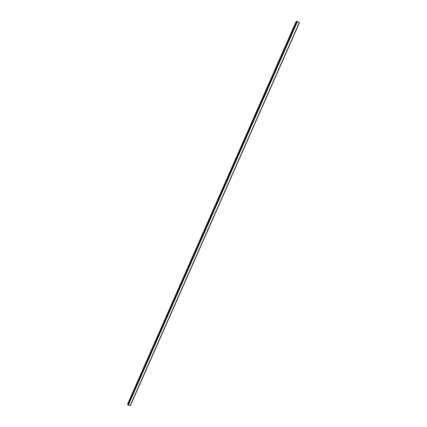 <?xml version="1.0" encoding="UTF-8"?>
<svg xmlns="http://www.w3.org/2000/svg" width="427" height="427" viewBox="0 0 427 427"><rect width="100%" height="100%" fill="white"/><g stroke="black" fill="none" stroke-linecap="round" stroke-linejoin="round"><path stroke-width="0.64" d="M127.588 404.07L296.21 21.377L127.588 404.07L128.031 404.396M296.765 21.558L296.21 21.377M130.256 405.618L299.354 22.583L296.856 21.355L127.849 404.807L128.313 405.212L130.262 405.613L299.354 22.583L130.24 405.629M299.343 22.61L130.481 405.517M297.357 21.494L128.217 405.138M297.411 21.51L128.249 405.17M297.486 21.537L128.313 405.212M299.322 22.54L130.198 405.65M296.29 21.398L127.646 404.134M296.866 21.355L127.849 404.823M296.936 21.35L127.876 404.903M296.978 21.361L127.903 404.935M297.011 21.371L127.929 404.951M297.053 21.387L127.967 404.972M299.466 22.716L130.454 405.538M296.856 21.355L127.849 404.807"/></g></svg>

